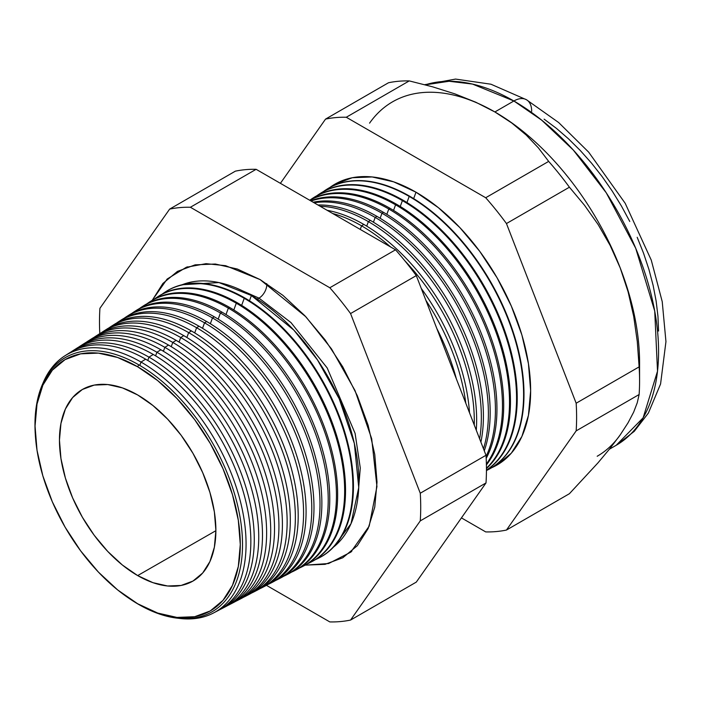 <?xml version="1.0" encoding="UTF-8"?>
<svg xmlns="http://www.w3.org/2000/svg" width="701" height="701" viewBox="0 0 701 701"><rect width="100%" height="100%" fill="white"/><g stroke="black" fill="none" stroke-linecap="round" stroke-linejoin="round"><path stroke-width="1.05" d="M333.536 547.06L351.008 523.708L358.737 487.572L354.338 443.435L339.205 398.773L317.527 359.981L293.833 330.101L251.387 295.515L218.957 282.573L182.094 284.755A151.986 87.748 -120 0 1 251.387 295.515L249.468 300.79L251.387 295.515A151.986 87.748 -120 0 1 348.853 423.588A151.986 87.748 -120 0 1 333.536 547.06M258.993 298.135A11.014 6.362 120 0 0 266.73 283.633A11.014 6.362 -60 0 1 258.993 298.135L235.983 287.901L258.993 298.135L290.994 322.591L327.183 367.937L355.1 433.367L360.279 467.996L357.755 498.823L360.279 467.996L355.1 433.367L327.183 367.937L290.994 322.591L258.993 298.135A11.014 6.362 -60 0 1 257.065 298.968M152.205 300.317L167.145 279.042L186.3 267.274L206.085 263.672L225.599 265.679L260.106 279.585L282.906 295.349L304.839 315.695L325.054 339.836L342.771 366.86L357.308 395.706L368.113 425.288L374.763 454.45L377.015 482.086L374.763 507.121L368.113 528.607L357.308 545.711L342.771 557.777L325.054 564.331L304.839 565.137M35.295 434.392A146.763 84.733 60 0 1 138.745 364.818A146.763 84.733 60 0 1 242.52 544.563A146.763 84.733 60 0 1 138.745 604.481A146.763 84.733 -120 0 0 242.52 544.563A146.763 84.733 -120 0 0 138.745 364.818L137.668 366.781A145.125 83.787 60 0 1 240.285 544.519A145.125 83.787 60 0 1 137.668 603.763L157.69 613.051L176.932 617.415L194.676 616.714L210.23 610.957L222.988 600.363L232.469 585.353L238.314 566.496L240.285 544.519L238.314 520.265L232.469 494.661L222.988 468.706L210.23 443.382L194.676 419.662L176.932 398.475L157.69 380.617L137.668 366.781L117.645 357.501L98.394 353.129L80.659 353.839L65.105 359.595L52.347 370.181L42.857 385.191L37.022 404.048L35.05 426.033L37.022 450.287L42.857 475.883L52.347 501.846L65.105 527.17L80.659 550.881L98.394 572.077L117.645 589.927L137.668 603.763A145.125 83.787 60 0 1 129.948 598.969A145.125 83.787 60 0 1 35.339 435.111A145.125 83.787 60 0 1 137.668 366.781L138.745 364.818A146.763 84.733 -120 0 0 35.269 433.919L35.339 435.111M141.024 362.049L139.788 365.431L141.024 362.049A148.551 85.767 60 0 1 238.559 494.617A148.551 85.767 60 0 1 213.437 613.007A148.551 85.767 60 0 1 178.65 618.308A148.551 85.767 -120 0 0 244.307 520.869A148.551 85.767 -120 0 0 141.024 362.049L145.642 359.184A148.778 85.899 60 0 1 243.922 494.074A148.778 85.899 60 0 1 215.768 611.71A148.778 85.899 -120 0 0 218.177 610.536A148.778 85.899 -120 0 0 243.335 491.971A148.778 85.899 -120 0 0 145.642 359.184L141.024 362.049A148.551 85.767 -120 0 0 42.954 383.263A148.551 85.767 60 0 1 64.93 355.784A148.551 85.767 60 0 1 141.024 362.049M148.963 357.142L147.762 360.437L148.963 357.142A148.945 85.995 60 0 1 246.752 490.069A148.945 85.995 60 0 1 221.569 608.766A148.945 85.995 60 0 1 219.851 609.616A148.945 85.995 -120 0 0 247.181 491.576A148.945 85.995 -120 0 0 148.963 357.142L153.274 354.478A149.155 86.118 60 0 1 251.755 489.552A149.155 86.118 60 0 1 223.742 607.557A149.155 86.118 -120 0 0 225.985 606.461A149.155 86.118 -120 0 0 251.203 487.589A149.155 86.118 -120 0 0 153.274 354.478L148.963 357.142A148.945 85.995 -120 0 0 71.073 351.928A148.945 85.995 60 0 1 72.676 350.868A148.945 85.995 60 0 1 148.963 357.142M156.901 352.235L155.587 355.845L156.901 352.235A149.339 86.223 60 0 1 254.945 485.513A149.339 86.223 60 0 1 229.7 604.525A149.339 86.223 60 0 1 227.816 605.454A149.339 86.223 -120 0 0 255.418 487.16A149.339 86.223 -120 0 0 156.901 352.235L160.897 349.773A149.532 86.337 60 0 1 259.589 485.039A149.532 86.337 60 0 1 231.716 603.412A149.532 86.337 -120 0 0 233.792 602.387A149.532 86.337 -120 0 0 259.072 483.217A149.532 86.337 -120 0 0 160.897 349.773L156.901 352.235A149.339 86.223 -120 0 0 78.661 347.109A149.339 86.223 60 0 1 80.413 345.943A149.339 86.223 60 0 1 156.901 352.235M164.84 347.337L163.412 351.254L164.84 347.337A149.725 86.442 60 0 1 263.147 480.956A149.725 86.442 60 0 1 237.832 600.284A149.725 86.442 60 0 1 235.781 601.292A149.725 86.442 -120 0 0 263.655 482.752A149.725 86.442 -120 0 0 164.84 347.337L168.52 345.058A149.909 86.547 60 0 1 267.423 480.518A149.909 86.547 60 0 1 239.689 599.259A149.909 86.547 -120 0 0 241.6 598.312A149.909 86.547 -120 0 0 266.95 478.844A149.909 86.547 -120 0 0 168.52 345.058L164.84 347.337A149.725 86.442 -120 0 0 86.249 342.29A149.725 86.442 60 0 1 88.151 341.028A149.725 86.442 60 0 1 164.84 347.337M172.779 342.43L171.237 346.662L172.779 342.43A150.119 86.67 60 0 1 271.34 476.408A150.119 86.67 60 0 1 245.955 596.043A150.119 86.67 60 0 1 243.746 597.129A150.119 86.67 -120 0 0 271.892 478.336A150.119 86.67 -120 0 0 172.779 342.43L176.144 340.353A150.286 86.766 60 0 1 275.256 476.005A150.286 86.766 60 0 1 247.663 595.105A150.286 86.766 -120 0 0 249.407 594.238A150.286 86.766 -120 0 0 274.818 474.472A150.286 86.766 -120 0 0 176.144 340.353L172.779 342.43A150.119 86.67 -120 0 0 93.846 337.479A150.119 86.67 60 0 1 95.888 336.103A150.119 86.67 60 0 1 172.779 342.43M254.086 591.802L257.214 590.172A150.662 86.985 -120 0 0 282.696 470.099A150.662 86.985 -120 0 0 183.767 335.639L180.718 337.531L179.062 342.079L180.718 337.531A150.513 86.898 60 0 1 279.533 471.852A150.513 86.898 60 0 1 254.086 591.802A150.513 86.898 60 0 1 251.712 592.958A150.513 86.898 -120 0 0 280.128 473.929A150.513 86.898 -120 0 0 180.718 337.531L183.767 335.639A150.662 86.985 60 0 1 283.09 471.484A150.662 86.985 60 0 1 255.637 590.961M262.218 587.561L265.031 586.097A151.039 87.204 -120 0 0 290.565 465.727A151.039 87.204 -120 0 0 191.399 330.933L188.657 332.625L186.887 337.488L188.657 332.625A150.908 87.126 60 0 1 287.734 467.295A150.908 87.126 60 0 1 262.218 587.561A150.908 87.126 60 0 1 259.677 588.796A150.908 87.126 -120 0 0 288.356 469.521A150.908 87.126 -120 0 0 188.657 332.625L191.399 330.933A151.039 87.204 60 0 1 290.924 466.971A151.039 87.204 60 0 1 263.611 586.807M270.349 583.32L272.838 582.023A151.416 87.423 -120 0 0 298.433 461.354A151.416 87.423 -120 0 0 199.023 326.219L196.595 327.717L194.712 332.905L196.595 327.717A151.293 87.353 60 0 1 295.927 462.748A151.293 87.353 60 0 1 270.349 583.32A151.293 87.353 60 0 1 267.642 584.625A151.293 87.353 -120 0 0 296.593 465.105A151.293 87.353 -120 0 0 196.595 327.717L199.023 326.219A151.416 87.423 60 0 1 298.749 462.458A151.416 87.423 60 0 1 271.585 582.654M278.481 579.079L280.645 577.948A151.793 87.634 -120 0 0 306.311 456.973A151.793 87.634 -120 0 0 206.646 321.514L204.534 322.819L202.528 328.313L204.534 322.819A151.688 87.581 60 0 1 304.129 458.191A151.688 87.581 60 0 1 278.481 579.079A151.688 87.581 60 0 1 275.607 580.463A151.688 87.581 -120 0 0 304.83 460.697A151.688 87.581 -120 0 0 204.534 322.819L206.646 321.514A151.793 87.634 60 0 1 306.582 457.937A151.793 87.634 60 0 1 279.55 578.5M286.604 574.838L288.453 573.874A152.17 87.853 -120 0 0 314.179 452.601A152.17 87.853 -120 0 0 214.269 316.799L212.473 317.912L210.353 323.722L212.473 317.912A152.082 87.8 60 0 1 312.322 453.635A152.082 87.8 60 0 1 286.604 574.838A152.082 87.8 60 0 1 283.572 576.292A152.082 87.8 -120 0 0 313.067 456.281A152.082 87.8 -120 0 0 212.473 317.912L214.269 316.799A152.17 87.853 60 0 1 314.416 453.424A152.17 87.853 60 0 1 287.524 574.347M294.735 570.596L296.26 569.799A152.546 88.072 -120 0 0 322.057 448.228A152.546 88.072 -120 0 0 221.893 312.094L220.412 313.005L218.177 319.139L220.412 313.005A152.476 88.028 60 0 1 320.515 449.087A152.476 88.028 60 0 1 294.735 570.596A152.476 88.028 60 0 1 291.537 572.13A152.476 88.028 -120 0 0 321.303 451.873A152.476 88.028 -120 0 0 220.412 313.005L221.893 312.094A152.546 88.072 60 0 1 322.25 448.903A152.546 88.072 60 0 1 295.498 570.193M302.867 566.355L304.068 565.725A152.923 88.291 -120 0 0 329.926 443.856A152.923 88.291 -120 0 0 229.516 307.38L228.351 308.107L226.002 314.556L228.351 308.107A152.862 88.256 60 0 1 328.716 444.53A152.862 88.256 60 0 1 302.867 566.355A152.862 88.256 60 0 1 299.493 567.959A152.862 88.256 -120 0 0 329.54 447.466A152.862 88.256 -120 0 0 228.351 308.107L229.516 307.38A152.923 88.291 60 0 1 330.075 444.39A152.923 88.291 60 0 1 303.463 566.04M310.999 562.114L311.875 561.65A153.3 88.51 -120 0 0 337.794 439.483A153.3 88.51 -120 0 0 237.148 302.674L236.29 303.2L233.827 309.965L236.29 303.2A153.256 88.484 60 0 1 336.909 439.974A153.256 88.484 60 0 1 310.999 562.114A153.256 88.484 60 0 1 307.459 563.788A153.256 88.484 -120 0 0 337.777 443.05A153.256 88.484 -120 0 0 236.29 303.2L237.148 302.674A153.3 88.51 60 0 1 337.908 439.877A153.3 88.51 60 0 1 311.437 561.878M244.228 298.302L241.652 305.382L244.228 298.302A153.65 88.712 60 0 1 345.102 435.426A153.65 88.712 60 0 1 319.13 557.873A153.65 88.712 60 0 1 315.424 559.617A153.65 88.712 -120 0 0 346.005 438.642A153.65 88.712 -120 0 0 244.228 298.302L244.772 297.96A153.677 88.729 60 0 1 345.742 435.356A153.677 88.729 60 0 1 319.411 557.724A153.677 88.729 -120 0 0 319.682 557.575A153.677 88.729 -120 0 0 345.672 435.111A153.677 88.729 -120 0 0 244.772 297.96L244.228 298.302A153.65 88.712 -120 0 0 162.159 294.157A153.65 88.712 60 0 1 165.524 291.826A153.65 88.712 60 0 1 244.228 298.302M436.811 328.497A158.908 91.743 60 0 1 456.36 378.882A158.908 91.743 -120 0 0 436.811 328.497M465.806 403.241A159.109 91.857 -120 0 0 425.893 300.361A159.109 91.857 60 0 1 465.806 403.241M421.257 288.409A159.232 91.936 60 0 1 469.521 412.801A159.232 91.936 -120 0 0 421.257 288.409M361.558 225.827L360.253 229.429L361.558 225.827A159.442 92.059 60 0 1 390.492 246.883A159.442 92.059 -120 0 0 361.558 225.827L363.828 224.425A159.556 92.12 60 0 1 476.277 430.212A159.556 92.12 -120 0 0 363.828 224.425L361.558 225.827A159.442 92.059 -120 0 0 332.633 213.481A159.442 92.059 60 0 1 361.558 225.827M474.253 425.008A159.442 92.059 -120 0 0 404.863 260.807A159.442 92.059 60 0 1 474.253 425.008M368.367 221.621L366.719 226.143L368.367 221.621A159.775 92.252 60 0 1 479.642 438.896A159.775 92.252 -120 0 0 368.367 221.621L370.365 220.386A159.881 92.304 60 0 1 480.895 442.129A159.881 92.304 -120 0 0 370.365 220.386L368.367 221.621A159.775 92.252 -120 0 0 320.129 206.26A159.775 92.252 60 0 1 368.367 221.621M375.175 217.415L373.431 222.208L375.175 217.415A160.117 92.444 60 0 1 483.48 448.771A160.117 92.444 -120 0 0 375.175 217.415L376.901 216.355A160.196 92.488 60 0 1 484.268 450.822A160.196 92.488 -120 0 0 376.901 216.355L375.175 217.415A160.117 92.444 -120 0 0 314.136 202.799A160.117 92.444 60 0 1 375.175 217.415M381.975 213.218L380.135 218.274L381.975 213.218A160.45 92.637 60 0 1 486.065 456.439A160.45 92.637 -120 0 0 381.975 213.218L383.438 212.315A160.52 92.681 60 0 1 486.179 458.419A160.52 92.681 -120 0 0 383.438 212.315L381.975 213.218A160.45 92.637 -120 0 0 311.051 201.021A160.45 92.637 60 0 1 381.975 213.218M388.783 209.012L386.838 214.34L388.783 209.012A160.783 92.83 60 0 1 487.668 332.598A160.783 92.83 60 0 1 486.38 463.983A160.783 92.83 -120 0 0 487.668 332.598A160.783 92.83 -120 0 0 388.783 209.012L389.966 208.276A160.844 92.865 60 0 1 489.456 333.396A160.844 92.865 60 0 1 486.398 464.921A160.844 92.865 -120 0 0 489.456 333.396A160.844 92.865 -120 0 0 389.966 208.276L388.783 209.012A160.783 92.83 -120 0 0 309.763 200.276A160.783 92.83 60 0 1 388.783 209.012M395.583 204.806L393.55 210.405L395.583 204.806A161.125 93.023 60 0 1 497.596 336.673A161.125 93.023 60 0 1 486.441 468.198A161.125 93.023 -120 0 0 497.596 336.673A161.125 93.023 -120 0 0 395.583 204.806L396.503 204.236A161.169 93.049 60 0 1 498.884 337.146A161.169 93.049 60 0 1 486.441 468.575A161.169 93.049 -120 0 0 498.884 337.146A161.169 93.049 -120 0 0 396.503 204.236L395.583 204.806A161.125 93.023 -120 0 0 310.368 199.846A161.125 93.023 60 0 1 313.058 198.024A161.125 93.023 60 0 1 395.583 204.806M402.392 200.609L400.253 206.48L402.392 200.609A161.458 93.215 60 0 1 506.928 339.792A161.458 93.215 60 0 1 486.441 470.178A161.458 93.215 -120 0 0 506.928 339.792A161.458 93.215 -120 0 0 402.392 200.609L403.04 200.206A161.493 93.242 60 0 1 507.796 340.046A161.493 93.242 60 0 1 486.441 470.275A161.493 93.242 -120 0 0 507.796 340.046A161.493 93.242 -120 0 0 403.04 200.206L402.392 200.609A161.458 93.215 -120 0 0 316.878 195.719A161.458 93.215 60 0 1 319.691 193.8A161.458 93.215 60 0 1 402.392 200.609M409.191 196.403L406.957 202.545L409.191 196.403A161.8 93.417 60 0 1 515.428 340.8A161.8 93.417 60 0 1 488.071 469.74A161.8 93.417 60 0 1 486.441 470.555A161.8 93.417 -120 0 0 515.831 342.228A161.8 93.417 -120 0 0 409.191 196.403L409.577 196.166A161.817 93.426 60 0 1 515.866 340.747A161.817 93.426 60 0 1 488.264 469.635A161.817 93.426 -120 0 0 488.457 469.53A161.817 93.426 -120 0 0 515.822 340.581A161.817 93.426 -120 0 0 409.577 196.166L409.191 196.403A161.8 93.417 -120 0 0 323.38 191.592A161.8 93.417 60 0 1 326.324 189.585A161.8 93.417 60 0 1 409.191 196.403M329.882 187.474L334.938 184.17L352.305 177.739L372.126 176.95L393.629 181.831L416 192.197L413.669 198.611L416 192.197L438.362 207.654L459.874 227.606L479.694 251.282L497.062 277.771L511.318 306.065L521.921 335.069L528.44 363.67L530.639 390.772L528.44 415.325L521.921 436.39L511.318 453.161L497.062 464.991L491.673 467.716A162.133 93.61 -120 0 0 523.27 339.81A162.133 93.61 -120 0 0 416 192.197A162.133 93.61 -120 0 0 329.891 187.465M639.575 380.958L639.575 362.583A204.631 118.145 -120 0 0 620.183 267.843L628.105 291.818L633.704 316.396L637.27 341.44L639.128 366.868A227.142 131.14 60 0 1 639.575 380.958A227.142 131.14 60 0 1 639.128 394.532L637.253 402.76L633.651 412.153L628.043 422.817L620.183 434.927L610.01 448.447L597.979 462.853L569.414 493.706L506.455 530.052L576.161 430.878A227.142 131.14 -120 0 0 576.161 403.224A227.142 131.14 60 0 1 576.161 430.878L639.128 394.532L576.161 430.878L506.455 530.052L569.414 493.706L597.979 462.853L610.01 448.447L620.183 434.927L628.043 422.817L633.651 412.153L637.253 402.76L639.128 394.532A227.142 131.14 -120 0 0 639.128 366.868L576.161 403.224L506.455 223.549L576.161 403.224L639.128 366.868L637.27 341.44L633.704 316.396L628.105 291.818L620.183 267.843L610.124 245.394L598.137 224.565L584.45 205.191L569.414 187.202L506.455 223.549A227.142 131.14 -120 0 0 485.705 197.743A227.142 131.14 60 0 1 506.455 223.549L569.414 187.202A227.142 131.14 -120 0 0 548.673 161.396L485.705 197.743L346.285 117.251L409.253 80.904L346.285 117.251A227.142 131.14 -120 0 0 325.544 119.1L388.503 82.753L325.544 119.1L280.4 183.329L325.544 119.1A227.142 131.14 60 0 1 346.285 117.251L485.705 197.743L548.673 161.396L538.412 147.911L526.188 135.021L511.774 122.999L494.88 111.958L513.877 100.988A25.183 14.537 -60 0 1 526.469 99.744A25.183 14.537 120 0 0 513.877 100.988L541.671 120.151L573.278 150.014L606.277 192.836L635.711 248.268L654.725 311.104L657.512 371.197L643.132 417.805L616.197 445.284A204.631 118.145 -120 0 0 647.558 281.311A204.631 118.145 -120 0 0 513.877 100.988L494.88 111.958A204.631 118.145 60 0 1 620.183 267.843A204.631 118.145 60 0 1 639.365 371.407M137.668 575.582A110.609 63.861 60 0 1 65.438 478.222A110.609 63.861 60 0 1 82.245 389.554A110.609 63.861 60 0 1 137.668 394.961A110.609 63.861 60 0 1 209.958 492.531A110.609 63.861 60 0 1 192.854 581.129A110.609 63.861 60 0 1 137.668 575.582L215.882 530.692L137.668 575.582L122.412 565.041L107.735 551.433L94.214 535.275L82.359 517.207L72.632 497.903L65.412 478.117L60.961 458.603L59.454 440.123L60.961 423.369L65.412 408.998L72.632 397.555L82.359 389.484L94.214 385.094L107.735 384.56L122.412 387.89L137.668 394.961L152.923 405.511L167.6 419.119L181.121 435.268L192.968 453.345L202.694 472.64L209.923 492.435L214.375 511.94L215.882 530.429L214.375 547.183L209.923 561.554L202.694 572.989L192.968 581.059L181.121 585.449L167.6 585.992L152.923 582.662L137.668 575.582M620.183 434.927A204.631 118.145 60 0 1 597.191 456.255M74.805 349.58A149.155 86.118 60 0 1 153.274 354.478A149.155 86.118 -120 0 0 76.873 348.195L72.676 350.868M84.304 343.472A149.532 86.337 60 0 1 160.897 349.773A149.532 86.337 -120 0 0 84.304 343.464L80.413 345.943M89.965 339.924A149.909 86.547 60 0 1 168.52 345.058A149.909 86.547 -120 0 0 91.735 338.741L88.151 341.028M97.544 335.096A150.286 86.766 60 0 1 176.144 340.353A150.286 86.766 -120 0 0 99.174 334.018L95.888 336.103M183.767 335.639A150.662 86.985 -120 0 0 106.605 329.295A150.662 86.985 60 0 1 183.767 335.639M101.435 332.66A150.513 86.898 60 0 1 103.625 331.187A150.513 86.898 60 0 1 180.718 337.531A150.513 86.898 -120 0 0 101.435 332.66M112.712 325.439A151.039 87.204 60 0 1 191.399 330.933A151.039 87.204 -120 0 0 114.035 324.563L111.363 326.263A150.908 87.126 60 0 1 188.657 332.625A150.908 87.126 -120 0 0 109.023 327.849A150.908 87.126 60 0 1 111.363 326.263M120.292 320.611A151.416 87.423 60 0 1 199.023 326.219A151.416 87.423 -120 0 0 121.466 319.84L119.1 321.347A151.293 87.353 60 0 1 196.595 327.717A151.293 87.353 -120 0 0 116.611 323.03A151.293 87.353 60 0 1 119.1 321.347M127.88 315.783A151.793 87.634 60 0 1 206.646 321.514A151.793 87.634 -120 0 0 128.896 315.117L126.837 316.423A151.688 87.581 60 0 1 204.534 322.819A151.688 87.581 -120 0 0 124.2 318.219A151.688 87.581 60 0 1 126.837 316.423M135.459 310.955A152.17 87.853 60 0 1 214.269 316.799A152.17 87.853 -120 0 0 136.327 310.385L134.574 311.507A152.082 87.8 60 0 1 212.473 317.912A152.082 87.8 -120 0 0 131.797 313.408A152.082 87.8 60 0 1 134.574 311.507M143.039 306.127A152.546 88.072 60 0 1 221.893 312.094A152.546 88.072 -120 0 0 143.766 305.662L142.312 306.582A152.476 88.028 60 0 1 220.412 313.005A152.476 88.028 -120 0 0 139.385 308.598A152.476 88.028 60 0 1 142.312 306.582M150.627 301.307A152.923 88.291 60 0 1 229.516 307.38A152.923 88.291 -120 0 0 151.197 300.939L150.049 301.667A152.862 88.256 60 0 1 228.351 308.107A152.862 88.256 -120 0 0 146.973 303.778A152.862 88.256 60 0 1 150.049 301.667M158.207 296.479A153.3 88.51 60 0 1 237.148 302.674A153.3 88.51 -120 0 0 158.628 296.216L157.786 296.742A153.256 88.484 60 0 1 236.29 303.2A153.256 88.484 -120 0 0 154.571 298.968A153.256 88.484 60 0 1 157.786 296.742M244.772 297.96A153.677 88.729 -120 0 0 166.058 291.485A153.677 88.729 -120 0 0 165.795 291.66A153.677 88.729 60 0 1 244.772 297.96M363.828 224.425A159.556 92.12 -120 0 0 327.174 210.326A159.556 92.12 60 0 1 363.828 224.425M370.365 220.386A159.881 92.304 -120 0 0 317.956 205.007A159.881 92.304 60 0 1 370.365 220.386M376.901 216.355A160.196 92.488 -120 0 0 313.137 202.23A160.196 92.488 60 0 1 376.901 216.355M383.438 212.315A160.52 92.681 -120 0 0 310.648 200.784A160.52 92.681 60 0 1 383.438 212.315M389.966 208.276A160.844 92.865 -120 0 0 309.684 200.232A160.844 92.865 60 0 1 389.966 208.276M396.503 204.236A161.169 93.049 -120 0 0 313.96 197.445A161.169 93.049 60 0 1 396.503 204.236M403.04 200.206A161.493 93.242 -120 0 0 320.331 193.397A161.493 93.242 60 0 1 403.04 200.206M409.577 196.166A161.817 93.426 -120 0 0 326.701 189.349A161.817 93.426 -120 0 0 326.508 189.463A161.817 93.426 60 0 1 409.577 196.166M506.455 530.052A227.142 131.14 60 0 1 485.705 531.91L461.433 517.89L485.705 531.91A227.142 131.14 -120 0 0 506.455 530.052M409.253 80.904A227.142 131.14 -120 0 0 388.503 82.753A227.142 131.14 60 0 1 409.253 80.904L432.622 86.828L409.253 80.904M392.56 101.82A204.631 118.145 60 0 1 494.88 111.958L475.769 102.215L454.949 93.89L432.622 86.828L454.949 93.89L475.769 102.215L494.88 111.958L511.774 122.999L526.188 135.021L538.412 147.911L548.673 161.396A227.142 131.14 60 0 1 569.414 187.202L584.45 205.191L598.137 224.565L610.124 245.394L620.183 267.843A204.631 118.145 -120 0 0 494.88 111.958A204.631 118.145 -120 0 0 369.567 123.148M350.561 620.061L420.267 520.887A227.142 131.14 -120 0 0 420.267 493.224L350.561 313.557A227.142 131.14 -120 0 0 329.812 287.752L190.392 207.259A227.142 131.14 -120 0 0 169.642 209.108L99.936 308.282A227.142 131.14 -120 0 0 99.805 333.623A227.142 131.14 60 0 1 99.936 308.282L169.642 209.108A227.142 131.14 60 0 1 190.392 207.259L329.812 287.752A227.142 131.14 60 0 1 350.561 313.557L420.267 493.224A227.142 131.14 60 0 1 420.267 520.887L486.003 482.936L416.289 582.11L350.561 620.061A227.142 131.14 60 0 1 329.812 621.918A227.142 131.14 -120 0 0 350.561 620.061L416.289 582.11L486.003 482.936A227.142 131.14 -120 0 0 486.003 455.273A227.142 131.14 60 0 1 486.003 482.936L420.267 520.887L350.561 620.061M266.441 585.326L329.812 621.918L266.441 585.326M152.091 300.563L162.895 283.458L177.432 271.401L195.15 264.838L215.365 264.032L237.297 269.018L260.106 279.585L305.899 316.817L331.494 348.896L355.021 390.562L371.679 438.686L376.945 486.538L369.19 526.127L350.78 552.151L328.611 563.534L305.119 565.164M67.226 354.417A148.778 85.899 60 0 1 145.642 359.184A148.778 85.899 -120 0 0 69.443 352.918L64.93 355.784M513.877 100.988A204.631 118.145 -120 0 0 425.27 84.821L449.113 81.263L472.5 84.076L513.877 100.988M544.125 119.152L556.445 128.379L568.52 138.842L580.244 150.461L591.504 163.105L602.185 176.661L612.183 191.005L621.41 205.989L629.77 221.463M637.191 237.297L643.588 253.324L648.916 269.403L653.113 285.36L656.136 301.053L657.959 316.335L658.572 331.047M416.289 275.607L486.003 455.273L420.267 493.224L486.003 455.273L416.289 275.607L350.561 313.557L416.289 275.607A227.142 131.14 -120 0 0 395.539 249.801A227.142 131.14 60 0 1 416.289 275.607M235.378 171.158A227.142 131.14 60 0 1 256.119 169.309L395.539 249.801L329.812 287.752L395.539 249.801L256.119 169.309L190.392 207.259L256.119 169.309A227.142 131.14 -120 0 0 235.378 171.158L169.642 209.108L235.378 171.158M609.414 449.201L616.197 445.284L634.23 431.378L648.381 413.064L660.57 383.99L665.95 341.632L662.226 301.64L651.264 260.115L625.196 203.299L588.656 152.135L558.653 122.535L526.469 99.744A25.183 14.537 -60 0 1 531.682 111.266M129.948 598.969L130.938 599.635A146.763 84.733 -120 0 0 138.745 604.481A146.763 84.733 60 0 1 130.544 599.373M186.3 267.274L187.561 266.836M218.177 610.536L213.437 613.007M319.682 557.575L319.13 557.873M249.407 594.238L245.955 596.043M241.6 598.312L237.832 600.284M233.792 602.387L229.7 604.525M225.985 606.461L221.569 608.766M106.605 329.295L103.625 331.187M166.058 291.485L165.524 291.826M313.96 197.445L313.058 198.024M320.331 193.397L319.691 193.8M424.727 84.681L455.545 79.082L490.954 84.216L526.469 99.744M351.788 551.284L350.78 552.151"/></g></svg>
